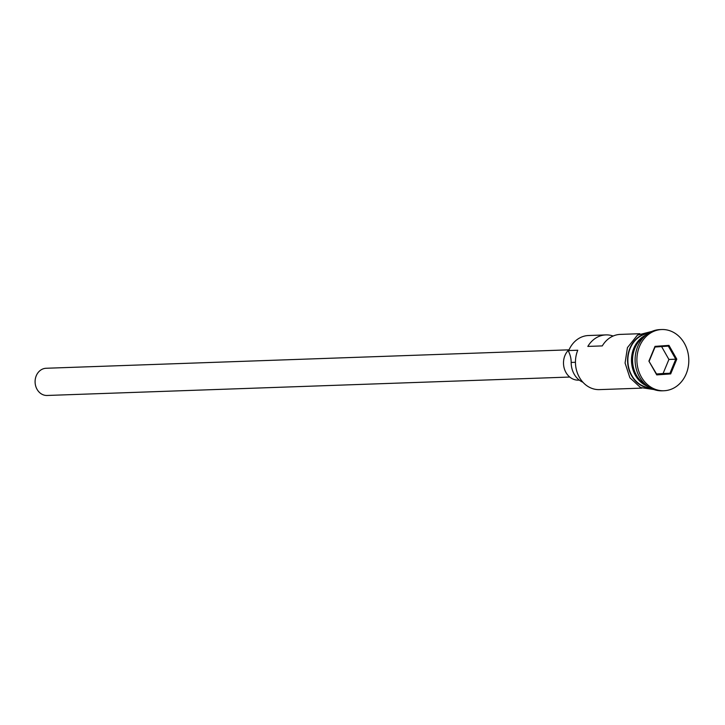 <?xml version="1.0" encoding="UTF-8"?>
<svg xmlns="http://www.w3.org/2000/svg" width="725" height="725" viewBox="0 0 725 725"><rect width="100%" height="100%" fill="white"/><g stroke="black" fill="none" stroke-linecap="round" stroke-linejoin="round"><path stroke-width="1.09" d="M613.151 336.028A27.224 23.064 88 0 0 605.873 334.905L588.528 335.521A27.224 23.064 88 0 0 568.735 350.547L577.771 350.229A27.224 23.064 88 0 0 599.475 389.615L641.788 388.12M569.759 377.045L47.107 395.469A13.612 11.527 -92 0 1 36.25 375.777A13.612 11.527 -92 0 1 46.146 368.264L568.799 349.84M579.293 380.108L578.514 380.136A17.01 14.409 -92 0 1 564.947 355.522A17.01 14.409 -92 0 1 569.216 349.45M644.462 336.418A27.224 23.064 88 0 0 634.882 348.208A27.224 23.064 88 0 0 646.183 385.093M646.048 335.013A27.224 23.064 88 0 0 633.795 348.254A27.224 23.064 88 0 0 647.86 386.389M661.771 329.531L659.967 329.594A30.622 25.946 88 0 0 637.71 346.496A30.622 25.946 88 0 0 662.124 390.811L663.928 390.748A30.622 25.946 88 0 0 686.194 373.846A30.622 25.946 88 0 0 661.771 329.531A30.622 25.946 88 0 0 639.513 346.432A30.622 25.946 88 0 0 663.928 390.748M605.873 334.905A27.224 23.064 88 0 0 587.83 346.423L602.294 345.907A27.224 23.064 -92 0 1 620.328 334.397L639.867 333.708M648.059 333.518A27.224 23.064 88 0 0 630.179 348.381A27.224 23.064 88 0 0 649.972 387.739M648.902 361.123L655.019 346.369L668.967 345.381L676.797 359.156L670.688 373.91L656.741 374.897L648.902 361.123L656.669 374.209L669.954 373.266L675.772 359.219L668.314 346.097L655.028 347.039L649.21 361.086M568.735 350.547L568.753 351.924A20.418 17.291 -92 0 1 571.173 362.437L575.451 362.292M582.927 382.247A20.753 17.581 -92 0 1 571.173 362.437M656.542 373.973L663.085 373.511L668.912 359.455L676.797 359.156M668.912 359.455L661.581 346.577M663.085 373.511L669.954 373.266L670.688 373.91M656.741 374.897L656.669 374.209M668.314 346.097L668.967 345.381M655.019 346.369L655.028 347.039M636.55 344.828A26.544 22.484 88 0 0 634.674 348.544A26.544 22.484 88 0 0 637.692 377.272M648.703 333.101A27.559 23.345 88 0 0 629.916 348.227A27.559 23.345 88 0 0 650.642 388.111M653.914 389.542L640.528 387.549L629.898 377.77L625.077 363.044L627.442 347.61L637.474 335.104L651.866 331.434"/></g></svg>
